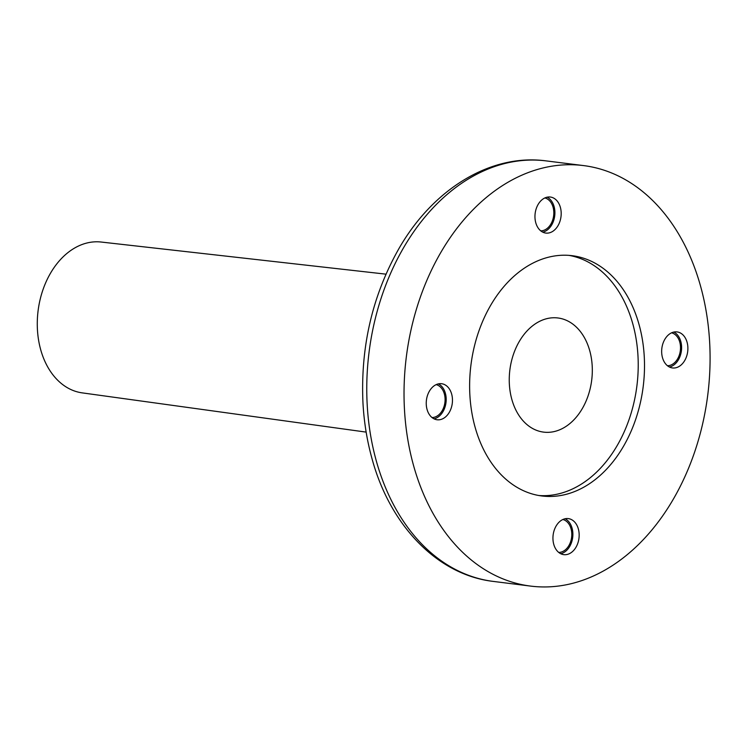 <?xml version="1.0" encoding="UTF-8"?>
<svg xmlns="http://www.w3.org/2000/svg" width="747" height="747" viewBox="0 0 747 747"><rect width="100%" height="100%" fill="white"/><g stroke="black" fill="none" stroke-linecap="round" stroke-linejoin="round"><path stroke-width="1.12" d="M469.872 395.032A121.089 86.811 -82.8 0 1 572.137 255.689A121.089 86.811 -82.8 0 1 644.259 356.646A121.089 86.811 -82.8 0 1 541.995 495.989A121.089 86.811 -82.8 0 1 469.872 395.032M538.858 495.513A121.089 86.811 97.2 0 0 637.975 355.861A121.089 86.811 97.2 0 0 568.99 255.371M709.65 342.257A211.915 151.921 97.2 0 0 583.444 165.573A211.915 151.921 97.2 0 0 545.413 167.412A211.915 151.921 97.2 0 0 404.211 383.23A211.915 151.921 97.2 0 0 530.687 586.106A211.915 151.921 97.2 0 0 568.719 584.266A211.915 151.921 97.2 0 0 709.65 342.257M561.156 212.176A18.161 13.026 -82.8 0 1 545.814 233.073A18.161 13.026 -82.8 0 1 534.992 217.937A18.161 13.026 -82.8 0 1 550.334 197.031A18.161 13.026 -82.8 0 1 561.156 212.176M579.13 533.741A18.161 13.026 -82.8 0 1 563.789 554.648A18.161 13.026 -82.8 0 1 552.976 539.502A18.161 13.026 -82.8 0 1 568.318 518.605A18.161 13.026 -82.8 0 1 579.13 533.741M687.856 347.056A18.161 13.026 -82.8 0 1 672.515 367.954A18.161 13.026 -82.8 0 1 661.693 352.808A18.161 13.026 -82.8 0 1 677.034 331.911A18.161 13.026 -82.8 0 1 687.856 347.056M452.43 398.87A18.161 13.026 -82.8 0 1 437.098 419.767A18.161 13.026 -82.8 0 1 426.276 404.622A18.161 13.026 -82.8 0 1 441.617 383.725A18.161 13.026 -82.8 0 1 452.43 398.87M385.966 274.158L101.144 242.037A76.017 54.494 97.2 0 0 87.987 242.756A76.017 54.494 97.2 0 0 37.35 319.828A76.017 54.494 97.2 0 0 82.217 392.875L366.151 432.111M547.616 318.474A57.519 41.234 -82.8 0 1 557.944 317.979A57.519 41.234 -82.8 0 1 592.268 373.042A57.519 41.234 -82.8 0 1 553.947 431.626A57.519 41.234 -82.8 0 1 543.62 432.121A57.519 41.234 -82.8 0 1 509.295 377.058A57.519 41.234 -82.8 0 1 547.616 318.474M544.88 197.936A16.649 11.933 -82.8 0 1 553.77 214.398A16.649 11.933 -82.8 0 1 542.705 230.646A16.649 11.933 -82.8 0 1 540.744 230.851M542.742 232.14A18.161 13.026 97.2 0 0 554.872 211.392A18.161 13.026 97.2 0 0 547.131 197.18M436.155 384.63A16.649 11.933 -82.8 0 1 445.044 401.092A16.649 11.933 -82.8 0 1 433.988 417.33A16.649 11.933 -82.8 0 1 432.027 417.545M434.016 418.834A18.161 13.026 97.2 0 0 446.155 398.076A18.161 13.026 97.2 0 0 438.405 383.874M562.855 519.501A16.649 11.933 -82.8 0 1 571.744 535.972A16.649 11.933 -82.8 0 1 560.689 552.21A16.649 11.933 -82.8 0 1 558.728 552.425M560.717 553.714A18.161 13.026 97.2 0 0 572.846 532.956A18.161 13.026 97.2 0 0 565.106 518.745M671.572 332.807A16.649 11.933 -82.8 0 1 680.461 349.279A16.649 11.933 -82.8 0 1 669.405 365.516A16.649 11.933 -82.8 0 1 667.444 365.731M669.443 367.02A18.161 13.026 97.2 0 0 681.572 346.263A18.161 13.026 97.2 0 0 673.822 332.051M546.16 160.894C490.312 153.331 432.242 189.579 398.263 249.769C372.183 296.335 360.418 347.476 362.977 403.193C364.06 422.466 367.085 441.001 372.043 458.779C390.102 525.486 437.415 574.966 493.403 581.427A211.915 151.921 -82.8 0 1 367.197 404.743A211.915 151.921 -82.8 0 1 508.128 162.734A211.915 151.921 -82.8 0 1 546.16 160.894L583.444 165.573M493.403 581.427L530.687 586.106"/></g></svg>
